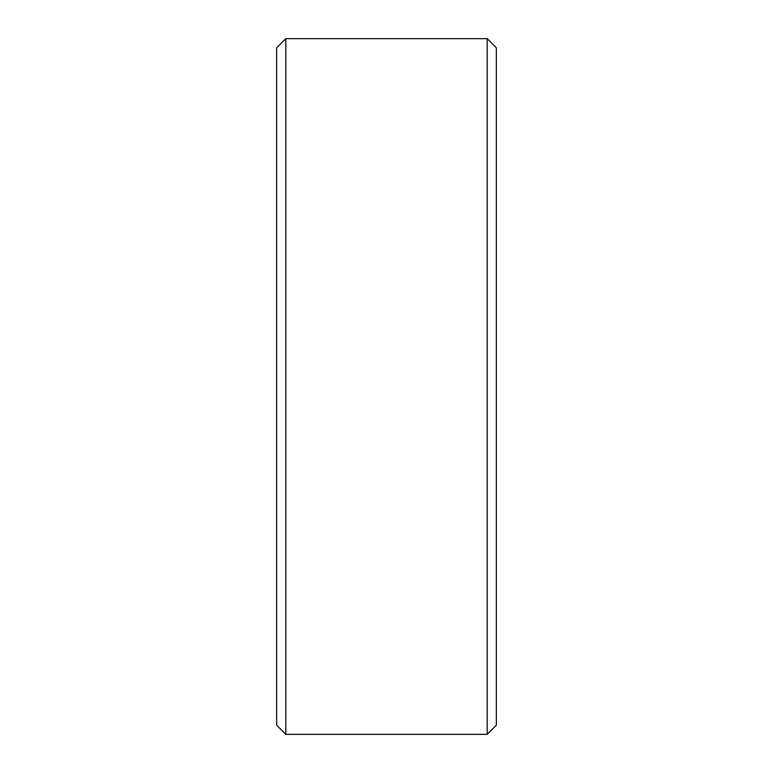 <?xml version="1.0" encoding="UTF-8"?>
<svg xmlns="http://www.w3.org/2000/svg" width="773" height="773" viewBox="0 0 773 773"><rect width="100%" height="100%" fill="white"/><g stroke="black" fill="none" stroke-linecap="round" stroke-linejoin="round"><path stroke-width="0.58" stroke-dasharray="3.87 2.9" d="M276.657 47.8L276.657 725.2M285.807 734.35L285.807 38.65M496.343 725.2L496.343 47.8M487.193 38.65L487.193 734.35M276.657 319.056L276.666 370.76L276.657 319.056M276.657 330.979L276.657 337.492L276.657 330.979M276.666 442.359L276.666 401.148L276.657 442.359M276.666 428.609L276.666 458.292L276.657 428.609M276.666 413.062L276.657 426.464L276.657 413.062M276.666 443.364L276.666 400.424L276.657 443.364M276.666 427.189L276.657 407.661L276.657 427.189M276.666 442.185L276.666 432.977L276.657 442.185M276.666 451.065L276.666 425.015L276.657 451.065M276.666 330.612L276.657 340.381L276.666 330.612M276.666 355.435L276.657 320.128L276.666 355.435M276.666 364.189L276.666 314.34L276.657 364.189M276.666 320.128L276.666 370.76L276.657 320.128M276.666 330.979L276.657 337.492L276.666 330.979"/><path stroke-width="1.16" d="M276.657 725.2L276.657 47.8L285.807 38.65L285.807 734.35L276.657 725.2M487.193 38.65L496.343 47.8L496.343 725.2L487.193 734.35L487.193 38.65L285.807 38.65M487.193 734.35L285.807 734.35"/></g></svg>
